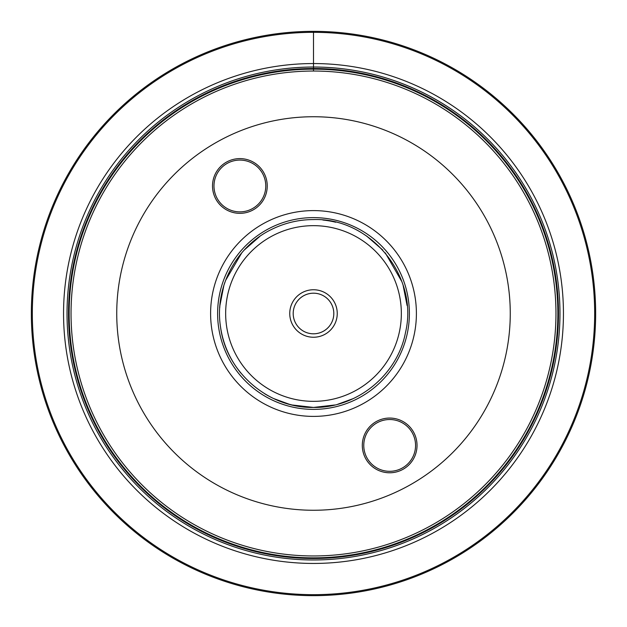 <?xml version="1.0" encoding="UTF-8"?>
<svg xmlns="http://www.w3.org/2000/svg" width="627" height="627" viewBox="0 0 627 627"><rect width="100%" height="100%" fill="white"/><g stroke="black" fill="none" stroke-linecap="round" stroke-linejoin="round"><path stroke-width="0.94" d="M313.5 337.248A23.748 23.748 0 0 0 337.248 313.5A23.748 23.748 0 0 0 313.5 289.752A23.748 23.748 0 0 0 289.752 313.5A23.748 23.748 0 0 0 313.5 337.248M322.889 220.03A93.94 93.94 0 0 1 335.711 222.224M328.681 406.202A93.94 93.94 0 0 1 320.107 407.205M291.727 404.877A93.94 93.94 0 0 1 264.618 393.717M240.972 373.198A93.94 93.94 0 0 1 220.5 326.738M219.74 307.732A93.94 93.94 0 0 1 224.866 282.393M237.954 257.673A93.94 93.94 0 0 1 256.028 239.2M273.615 398.545L289.298 404.266M292.245 405.003L313.5 407.44L334.732 405.003M219.905 305.521L223.917 285.23M259.79 236.434L244.224 250.055M241.763 252.853L225.563 280.473M353.385 398.545L337.749 404.25M367.21 236.434L366.544 235.971L367.21 236.434M407.095 305.521L403.114 285.324M401.86 281.625L385.284 252.908M382.76 250.04L366.544 235.971M310.389 293.428L311.509 293.287M310.138 293.467L308.523 293.812M306.752 294.345L304.887 295.105M303.076 296.069L301.383 297.198M299.824 298.483L298.444 299.871M297.316 301.226L296.5 302.379M297.754 300.67L298.813 299.471M300.121 298.217L301.681 296.986M303.397 295.881L305.208 294.956M305.647 294.768L306.901 294.29M307.018 294.251L308.743 293.757M309.299 293.632L310.302 293.444M293.452 316.745L293.734 318.179M293.765 318.304L294.212 319.856M294.267 320.029L294.894 321.651M294.98 321.839L295.897 323.642M299.494 328.211L300.694 329.269M301.054 329.551L301.752 330.068M301.728 330.053L300.662 329.238M300.325 328.956L299.471 328.187M295.897 323.626L294.972 321.823M294.862 321.565L294.259 320.005M294.228 319.903L293.757 318.273M293.671 317.881L293.444 316.713M329.246 326.33L328.187 327.529M326.879 328.783L325.319 330.014M323.603 331.119L321.792 332.044M321.353 332.232L320.099 332.71M319.982 332.749L318.257 333.243M317.701 333.368L316.698 333.556M316.611 333.572L315.491 333.713M316.862 333.533L318.477 333.188M320.248 332.655L322.113 331.895M323.924 330.931L325.617 329.802M327.176 328.517L328.556 327.129M329.684 325.774L330.5 324.621M333.548 310.255L333.266 308.821M333.235 308.696L332.788 307.144M332.733 306.971L332.106 305.349M332.02 305.161L331.103 303.358M327.506 298.789L326.306 297.731M325.946 297.449L325.248 296.932M325.272 296.947L326.338 297.762M326.675 298.044L327.529 298.813M331.103 303.374L332.028 305.177M332.138 305.435L332.741 306.995M332.772 307.097L333.243 308.727M333.329 309.119L333.556 310.287M313.5 333.807A20.307 20.307 0 0 0 333.807 313.5A20.307 20.307 0 0 0 313.5 293.193A20.307 20.307 0 0 0 293.193 313.5A20.307 20.307 0 0 0 313.5 333.807A20.307 20.307 0 0 1 293.193 313.5A20.307 20.307 0 0 1 313.5 293.193A20.307 20.307 0 0 1 333.807 313.5A20.307 20.307 0 0 1 313.5 333.807M313.5 416.399A102.899 102.899 0 0 0 416.399 313.5A102.899 102.899 0 0 0 313.5 210.601A102.899 102.899 0 0 0 210.601 313.5A102.899 102.899 0 0 0 313.5 416.399M313.5 116.74A196.76 196.76 0 0 1 510.26 313.5A196.76 196.76 0 0 1 313.5 510.26A196.76 196.76 0 0 1 116.74 313.5A196.76 196.76 0 0 1 313.5 116.74M267.235 185.976A27.361 27.361 0 0 1 239.875 213.337A27.361 27.361 0 0 1 212.514 185.976A27.361 27.361 0 0 1 239.875 158.615A27.361 27.361 0 0 1 267.235 185.976M417.026 445.421A27.361 27.361 0 0 1 389.665 472.782A27.361 27.361 0 0 1 362.304 445.421A27.361 27.361 0 0 1 389.665 418.06A27.361 27.361 0 0 1 417.026 445.421M313.5 71.039A242.461 242.461 0 0 1 555.961 313.5A242.461 242.461 0 0 1 313.5 555.961A242.461 242.461 0 0 1 71.039 313.5A242.461 242.461 0 0 1 313.5 71.039L313.5 69.142A244.358 244.358 0 0 1 557.858 313.5A244.358 244.358 0 0 1 313.5 557.858A244.358 244.358 0 0 1 69.142 313.5A244.358 244.358 0 0 1 313.5 69.142L313.5 68.508A244.992 244.992 0 0 1 558.492 313.5A244.992 244.992 0 0 1 313.5 558.492A244.992 244.992 0 0 1 68.508 313.5A244.992 244.992 0 0 1 313.5 68.508L313.5 63.554A249.946 249.946 0 0 0 63.554 313.5A249.946 249.946 0 0 0 313.5 563.446A249.946 249.946 0 0 0 563.446 313.5A249.946 249.946 0 0 0 313.5 63.554L313.5 32.33A281.17 281.17 0 0 1 594.67 313.5A281.17 281.17 0 0 1 313.5 594.67A281.17 281.17 0 0 1 32.33 313.5A281.17 281.17 0 0 1 313.5 32.33L313.5 31.35A282.15 282.15 0 0 0 31.35 313.5A282.15 282.15 0 0 0 313.5 595.65A282.15 282.15 0 0 0 595.65 313.5A282.15 282.15 0 0 0 313.5 31.35M265.77 185.976A25.895 25.895 0 0 1 239.875 211.871A25.895 25.895 0 0 1 213.979 185.976A25.895 25.895 0 0 1 239.875 160.081A25.895 25.895 0 0 1 265.77 185.976M415.56 445.421A25.895 25.895 0 0 1 389.665 471.316A25.895 25.895 0 0 1 363.77 445.421A25.895 25.895 0 0 1 389.665 419.526A25.895 25.895 0 0 1 415.56 445.421M313.5 225.657A87.843 87.843 0 0 1 401.343 313.5A87.843 87.843 0 0 1 313.5 401.343A87.843 87.843 0 0 1 225.657 313.5A87.843 87.843 0 0 1 313.5 225.657M313.5 217.616A95.884 95.884 0 0 0 217.616 313.5A95.884 95.884 0 0 0 313.5 409.384A95.884 95.884 0 0 0 409.384 313.5A95.884 95.884 0 0 0 313.5 217.616M313.5 67.026A246.474 246.474 0 0 1 559.974 313.5A246.474 246.474 0 0 1 313.5 559.974A246.474 246.474 0 0 1 67.026 313.5A246.474 246.474 0 0 1 313.5 67.026M313.5 407.44C356.81 408.232 397.479 375.118 405.489 332.553C419.024 276.758 370.886 217.624 313.5 219.56C298.993 219.607 285.222 222.797 272.173 229.145C236.269 246.082 214.324 287.519 220.5 326.738C225.979 371.819 268.097 408.365 313.5 407.44"/></g></svg>
